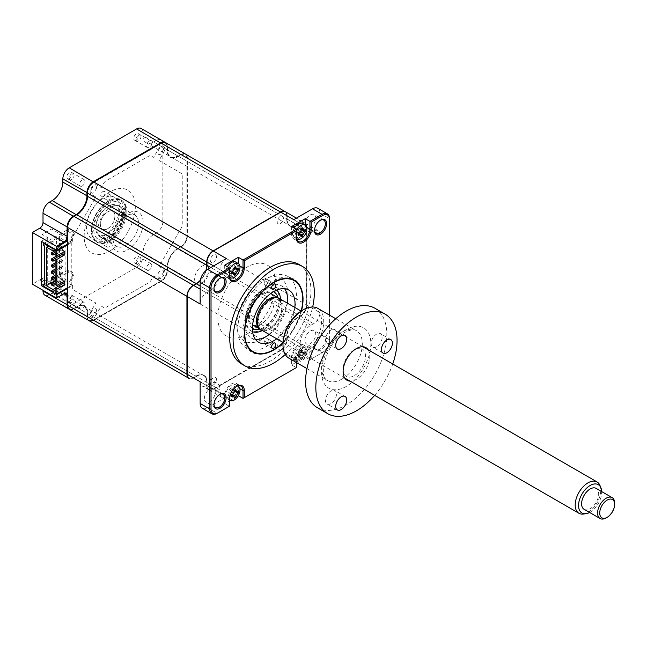 <?xml version="1.0" encoding="UTF-8"?>
<svg xmlns="http://www.w3.org/2000/svg" width="647" height="647" viewBox="0 0 647 647"><rect width="100%" height="100%" fill="white"/><g stroke="black" fill="none" stroke-linecap="round" stroke-linejoin="round"><path stroke-width="0.49" stroke-dasharray="3.23 2.43" d="M136.38 262.69A3.769 2.176 -60 0 1 134.495 262.876A3.769 2.176 -60 0 1 133.921 259.851A3.769 2.176 -60 0 1 136.38 256.535A3.769 2.176 -60 0 1 138.264 256.349A3.769 2.176 -60 0 1 138.838 259.366A3.769 2.176 -60 0 1 136.38 262.69M149.174 270.074A3.769 2.176 -60 0 1 147.29 270.26A3.769 2.176 -60 0 1 146.707 267.243A3.769 2.176 -60 0 1 149.174 263.919A3.769 2.176 -60 0 1 151.058 263.733A3.769 2.176 -60 0 1 151.633 266.75A3.769 2.176 -60 0 1 149.174 270.074M136.38 139.954A3.769 2.176 -60 0 1 134.495 140.14A3.769 2.176 -60 0 1 133.921 137.124A3.769 2.176 -60 0 1 136.38 133.8A3.769 2.176 -60 0 1 138.264 133.614A3.769 2.176 -60 0 1 138.838 136.63A3.769 2.176 -60 0 1 136.38 139.954M149.174 141.183A3.769 2.176 120 0 0 146.707 144.507A3.769 2.176 120 0 0 147.29 147.532A3.769 2.176 120 0 0 149.174 147.338A3.769 2.176 120 0 0 151.633 144.022A3.769 2.176 120 0 0 151.058 140.997A3.769 2.176 120 0 0 149.174 141.183M69.472 178.588A3.769 2.176 -60 0 1 67.587 178.774A3.769 2.176 -60 0 1 67.013 175.749A3.769 2.176 -60 0 1 69.472 172.434A3.769 2.176 -60 0 1 71.356 172.239A3.769 2.176 -60 0 1 71.93 175.264A3.769 2.176 -60 0 1 69.472 178.588M82.266 185.972A3.769 2.176 -60 0 1 80.382 186.158A3.769 2.176 -60 0 1 79.799 183.133A3.769 2.176 -60 0 1 82.266 179.817A3.769 2.176 -60 0 1 84.15 179.631A3.769 2.176 -60 0 1 84.725 182.648A3.769 2.176 -60 0 1 82.266 185.972M102.922 196.623A3.089 1.787 -60 0 1 101.377 196.769A3.089 1.787 -60 0 1 100.908 194.294A3.089 1.787 -60 0 1 102.922 191.569A3.089 1.787 -60 0 1 104.474 191.423A3.089 1.787 -60 0 1 104.943 193.898A3.089 1.787 -60 0 1 102.922 196.623M108.68 194.893A3.089 1.787 120 0 0 106.666 197.618A3.089 1.787 120 0 0 107.135 200.093A3.089 1.787 120 0 0 108.68 199.939A3.089 1.787 120 0 0 110.702 197.222A3.089 1.787 120 0 0 110.225 194.739A3.089 1.787 120 0 0 108.68 194.893M102.922 236.64A23.373 13.49 -60 0 1 91.243 237.797A23.373 13.49 -60 0 1 87.66 219.074A23.373 13.49 -60 0 1 102.922 198.475A23.373 13.49 -60 0 1 114.608 197.319A23.373 13.49 -60 0 1 118.191 216.049A23.373 13.49 -60 0 1 102.922 236.64M107.936 239.536A23.373 13.49 -60 0 1 96.249 240.692A23.373 13.49 -60 0 1 91.413 229.992A23.373 13.49 -60 0 1 107.936 201.371L108.68 200.942A24.424 14.105 -60 0 1 125.955 210.914A24.424 14.105 -60 0 1 108.68 240.821A24.424 14.105 -60 0 1 91.413 230.858A24.424 14.105 -60 0 1 108.68 200.942L107.936 201.371A23.373 13.49 -60 0 1 119.622 200.214A23.373 13.49 -60 0 1 123.205 218.937A23.373 13.49 -60 0 1 107.936 239.536M102.922 243.547A3.089 1.787 -60 0 1 101.377 243.701A3.089 1.787 -60 0 1 100.908 241.226A3.089 1.787 -60 0 1 102.922 238.5A3.089 1.787 -60 0 1 104.474 238.347A3.089 1.787 -60 0 1 104.943 240.821A3.089 1.787 -60 0 1 102.922 243.547M108.68 241.824A3.089 1.787 120 0 0 106.666 244.55A3.089 1.787 120 0 0 107.135 247.025A3.089 1.787 120 0 0 108.68 246.871A3.089 1.787 120 0 0 110.702 244.145A3.089 1.787 120 0 0 110.225 241.671A3.089 1.787 120 0 0 108.68 241.824M69.472 301.316A3.769 2.176 -60 0 1 67.587 301.502A3.769 2.176 -60 0 1 67.013 298.485A3.769 2.176 -60 0 1 69.472 295.161A3.769 2.176 -60 0 1 71.356 294.975A3.769 2.176 -60 0 1 71.93 298A3.769 2.176 -60 0 1 69.472 301.316M82.266 302.545A3.769 2.176 120 0 0 79.799 305.869A3.769 2.176 120 0 0 80.382 308.894A3.769 2.176 120 0 0 82.266 308.7A3.769 2.176 120 0 0 84.725 305.384A3.769 2.176 120 0 0 84.15 302.359A3.769 2.176 120 0 0 82.266 302.545M67.531 238.735A5.127 2.96 120 0 0 67.959 236.519L67.959 227.162A8.443 4.877 -60 0 1 73.928 216.818L76.702 215.216A15.682 9.05 120 0 0 87.79 196.017L87.79 192.814A8.443 4.877 -60 0 1 93.758 182.478L161.135 143.577A8.443 4.877 -60 0 1 167.104 147.023L167.104 150.225A15.682 9.05 120 0 0 178.192 156.623L180.966 155.021A8.443 4.877 -60 0 1 186.934 158.466L186.934 236.268A8.443 4.877 -60 0 1 180.966 246.612L178.192 248.213A15.682 9.05 120 0 0 167.104 267.413L167.104 270.616A8.443 4.877 -60 0 1 161.135 280.96L93.758 319.861A8.443 4.877 -60 0 1 87.79 316.407L87.79 313.213A15.682 9.05 120 0 0 76.702 306.807L73.928 308.409A8.443 4.877 -60 0 1 67.959 304.963L67.959 295.606A5.127 2.96 120 0 0 67.531 293.884M165.438 142.518A9.05 5.225 -60 0 1 167.104 146.529L167.104 147.023M141.135 128.478A9.05 5.225 -60 0 1 143.011 132.619L167.104 146.529L167.104 150.225M143.011 132.619L143.011 135.821L167.104 149.732A15.075 8.702 120 0 0 170.226 156.631A15.075 8.702 120 0 0 177.763 155.887L178.192 156.623M143.011 135.821A15.075 8.702 120 0 0 146.133 142.72A15.075 8.702 120 0 0 153.671 141.976L177.763 155.887L180.537 154.285L180.966 155.021M153.671 141.976L156.445 140.375L180.537 154.285A9.05 5.225 -60 0 1 185.058 153.84A9.05 5.225 -60 0 1 186.934 157.981L186.934 158.466M156.445 140.375A9.05 5.225 -60 0 1 160.966 139.93A9.05 5.225 -60 0 1 162.842 144.071L186.934 157.981L186.934 236.268M162.842 144.071L162.842 221.864L186.934 235.775A9.05 5.225 -60 0 1 180.537 246.855L177.763 248.456A15.075 8.702 120 0 0 167.104 266.92L167.104 270.123A9.05 5.225 -60 0 1 160.707 281.202L93.33 320.103A9.05 5.225 -60 0 1 88.841 320.572M43.009 290.309L43.009 281.696A4.521 2.612 120 0 0 42.071 279.625A4.521 2.612 120 0 0 39.815 279.852L32.35 284.154M88.768 320.532A9.05 5.225 -60 0 1 86.933 316.407L86.933 313.213A15.075 8.702 120 0 0 83.811 306.306A15.075 8.702 120 0 0 76.273 307.05L73.499 308.651A9.05 5.225 -60 0 1 69.197 309.217M64.676 306.621A9.05 5.225 -60 0 1 62.84 302.497L62.84 299.302A15.075 8.702 120 0 0 59.718 292.395A15.075 8.702 120 0 0 52.181 293.148L49.407 294.741A9.05 5.225 -60 0 1 44.886 295.194M162.842 221.864A9.05 5.225 -60 0 1 156.445 232.944L153.671 234.546A15.075 8.702 120 0 0 143.011 253.009L143.011 256.212A9.05 5.225 -60 0 1 136.614 267.292L69.237 306.193A9.05 5.225 -60 0 1 64.716 306.638M160.707 281.202L161.135 280.96L160.707 281.202L136.614 267.292M143.011 253.009L167.104 266.92L167.104 267.413M177.763 248.456L178.192 248.213L177.763 248.456L153.671 234.546M143.011 256.212L167.104 270.123L167.104 270.616M93.33 320.103L93.758 319.861L93.33 320.103L69.237 306.193M52.181 293.148L76.273 307.05L76.702 306.807M73.499 308.651L73.928 308.409L73.499 308.651L49.407 294.741M67.531 244.145L72.65 241.194L72.65 238.67A4.521 2.612 -60 0 1 73.588 235.524L95.829 196.995L91.276 194.367A5.427 3.13 -60 0 1 91.276 188.099A5.427 3.13 -60 0 1 96.702 184.961L101.255 187.59L103.811 183.166A4.521 2.612 -60 0 1 106.076 180.78L148.818 156.105A4.521 2.612 -60 0 1 151.083 155.878L153.63 157.35L158.183 149.465A5.427 3.13 -60 0 1 163.61 146.335A5.427 3.13 -60 0 1 163.61 152.603L159.065 160.488L181.306 173.331A4.521 2.612 -60 0 1 182.244 175.402L182.244 224.76A4.521 2.612 -60 0 1 181.306 227.914L159.065 266.443L163.61 269.071A5.427 3.13 -60 0 1 163.61 275.331A5.427 3.13 -60 0 1 158.183 278.469L153.63 275.84L151.083 280.264A4.521 2.612 -60 0 1 148.818 282.65L106.076 307.333A4.521 2.612 -60 0 1 103.811 307.551L101.255 306.08L96.702 313.965A5.427 3.13 -60 0 1 91.276 317.095A5.427 3.13 -60 0 1 91.276 310.827L95.829 302.95L73.588 290.107A4.521 2.612 -60 0 1 72.65 288.028L72.65 285.513L67.531 288.465M72.65 241.194L51.542 229.006L42.16 234.424L47.7 237.627L41.303 241.315M43.753 284.219L47.7 281.938L47.7 237.627M47.7 281.938L42.16 278.744L51.542 273.325L72.65 285.513M237.789 329.274A41.465 23.939 -60 0 1 255.88 287.551A41.465 23.939 -60 0 1 287.834 276.439A41.465 23.939 -60 0 1 296.423 295.42A41.465 23.939 -60 0 1 278.323 337.144A41.465 23.939 -60 0 1 246.37 348.256A41.465 23.939 -60 0 1 237.789 329.274M241.582 363.938A57.446 33.167 120 0 0 285.845 348.547A57.446 33.167 120 0 0 310.924 290.746A57.446 33.167 120 0 0 299.019 264.445M285.238 354.483A57.446 33.167 120 0 0 312.663 306.985M219.721 278.364A7.691 4.44 120 0 0 219.406 278.533A7.691 4.44 120 0 0 213.971 287.947L213.971 288.683M204.371 282.407A7.691 4.44 -60 0 1 207.727 274.668A7.691 4.44 -60 0 1 213.656 272.613A7.691 4.44 -60 0 1 215.249 276.132A7.691 4.44 -60 0 1 211.892 283.871A7.691 4.44 -60 0 1 205.964 285.925A7.691 4.44 -60 0 1 204.371 282.407M304.883 340.435A7.691 4.44 -60 0 1 308.239 332.704A7.691 4.44 -60 0 1 314.167 330.641A7.691 4.44 -60 0 1 315.76 334.159A7.691 4.44 -60 0 1 312.404 341.899A7.691 4.44 -60 0 1 306.476 343.961A7.691 4.44 -60 0 1 304.883 340.435M314.482 345.975A7.691 4.44 120 0 0 316.076 349.501A7.691 4.44 120 0 0 321.996 347.439A7.691 4.44 120 0 0 325.352 339.699A7.691 4.44 120 0 0 323.759 336.181A7.691 4.44 120 0 0 319.917 336.561A7.691 4.44 120 0 0 314.482 345.975L314.482 346.719A8.597 4.958 120 0 0 320.556 350.229A8.597 4.958 120 0 0 326.638 339.699A8.597 4.958 120 0 0 320.556 336.189A8.597 4.958 120 0 0 314.482 346.719M204.371 398.471A7.691 4.44 -60 0 1 207.727 390.731A7.691 4.44 -60 0 1 213.656 388.669A7.691 4.44 -60 0 1 215.249 392.187A7.691 4.44 -60 0 1 211.892 399.927A7.691 4.44 -60 0 1 205.964 401.989A7.691 4.44 -60 0 1 204.371 398.471M219.721 394.419A7.691 4.44 120 0 0 219.406 394.589A7.691 4.44 120 0 0 213.971 404.011L213.971 404.747M304.883 224.38A7.691 4.44 -60 0 1 308.239 216.64A7.691 4.44 -60 0 1 314.167 214.578A7.691 4.44 -60 0 1 315.76 218.104A7.691 4.44 -60 0 1 312.404 225.835A7.691 4.44 -60 0 1 306.476 227.898A7.691 4.44 -60 0 1 304.883 224.38M320.233 220.328A7.691 4.44 120 0 0 319.917 220.498A7.691 4.44 120 0 0 314.482 229.92L314.482 230.655M187.145 296.463L187.145 374.265M235.031 390.012A4.974 2.871 120 0 0 235.039 389.769A4.974 2.871 120 0 0 231.521 387.731A4.974 2.871 120 0 0 228.003 393.829A4.974 2.871 120 0 0 231.966 395.568M232.516 395.115A4.974 2.871 120 0 0 235.007 390.303M238.08 385.847A9.648 5.572 120 0 0 236.341 383.436A9.648 5.572 120 0 0 228.909 386.024A9.648 5.572 120 0 0 224.695 395.738L224.695 403.55L229.386 400.841M230.146 400.404L238.339 395.673L238.339 387.86A9.648 5.572 120 0 0 238.177 386.243M294.911 355.195A4.974 2.871 120 0 0 298.429 357.233A4.974 2.871 120 0 0 301.947 351.135A4.974 2.871 120 0 0 298.429 349.105A4.974 2.871 120 0 0 294.911 355.195M200.149 381.779A9.05 5.225 120 0 0 202.026 385.919A9.05 5.225 120 0 0 206.547 385.466L209.321 383.865A15.075 8.702 -60 0 1 216.858 383.121A15.075 8.702 -60 0 1 219.98 390.028L206.975 382.272A15.374 8.88 -60 0 0 196.106 375.988L196.316 376.36A15.075 8.702 -60 0 1 203.854 375.616A15.075 8.702 -60 0 1 206.975 382.514L206.975 385.717A9.05 5.225 120 0 0 208.852 389.858A9.05 5.225 120 0 0 213.373 389.405L280.749 350.512L293.754 358.017L312.517 347.188A10.554 6.09 120 0 0 319.982 334.256L329.574 339.796L329.574 340.54L329.574 315.162L329.574 339.796A10.554 6.09 -60 0 1 322.117 352.728L309.937 359.756L305.247 357.047L305.247 349.226A9.648 5.572 120 0 0 303.249 344.811A9.648 5.572 120 0 0 295.816 347.399A9.648 5.572 120 0 0 291.603 357.104L291.603 364.924L296.294 367.633L296.294 359.813A9.648 5.572 120 0 1 303.12 347.997L303.758 347.625A10.554 6.09 120 0 0 296.294 360.557L296.294 359.813L291.603 357.104M305.247 357.047L291.603 364.924M329.574 340.54A9.648 5.572 -60 0 1 322.756 352.356L309.937 359.756L309.937 351.936A9.648 5.572 120 0 0 307.94 347.52A9.648 5.572 120 0 0 303.12 347.997M226.377 258.549A9.05 5.225 120 0 0 219.98 269.629L219.98 272.832A15.075 8.702 -60 0 1 209.321 291.296L206.547 292.897A9.05 5.225 120 0 0 200.149 303.977M206.207 270.349A15.075 8.702 -60 0 1 200.287 280.604M206.134 270.414A15.374 8.88 -60 0 1 200.303 280.507M319.982 234.796A9.05 5.225 120 0 0 318.106 230.655A9.05 5.225 120 0 0 313.585 231.1L300.58 223.587A9.05 5.225 120 0 1 305.101 223.142A9.05 5.225 120 0 1 306.977 227.283L306.549 227.283L306.549 305.085A8.743 5.047 120 0 1 300.37 315.793L300.58 316.165A9.05 5.225 120 0 0 306.977 305.085L306.977 227.283L319.982 234.796L319.982 213.13A10.554 6.09 120 0 0 317.798 208.294M313.585 231.1L310.811 232.702A15.075 8.702 -60 0 1 303.273 233.446A15.075 8.702 -60 0 1 300.151 226.547L300.151 223.344A9.05 5.225 120 0 0 298.275 219.204A9.05 5.225 120 0 0 293.754 219.648M306.549 227.283A8.743 5.047 120 0 0 300.37 223.716L297.806 225.188A15.075 8.702 -60 0 1 290.268 225.94A15.075 8.702 -60 0 1 287.147 219.034L287.147 215.831A9.05 5.225 120 0 0 285.27 211.69M310.811 232.702L297.596 225.318A15.374 8.88 -60 0 1 286.718 219.034L286.718 215.831A8.743 5.047 120 0 0 280.539 212.265L213.364 251.044M293.754 358.017A9.05 5.225 120 0 0 300.151 346.938L300.151 343.735A15.075 8.702 -60 0 1 310.811 325.271L313.585 323.67A9.05 5.225 120 0 0 319.982 312.59L306.549 305.085M219.98 390.028L219.98 393.222L206.975 385.466A8.743 5.047 120 0 0 213.162 389.041L280.539 350.14L280.749 350.512A9.05 5.225 120 0 0 287.147 339.432L287.147 336.23A15.075 8.702 -60 0 1 297.806 317.766L300.58 316.165L313.585 323.67M280.539 350.14A8.743 5.047 120 0 0 286.718 339.432L286.718 336.23A15.374 8.88 -60 0 1 297.596 317.394L310.811 325.271M202.341 408.273A10.554 6.09 120 0 0 207.614 407.747L226.377 396.918L213.162 389.041M219.98 393.222A9.05 5.225 120 0 0 221.856 397.363A9.05 5.225 120 0 0 226.377 396.918M189.021 378.406A9.05 5.225 120 0 0 193.542 377.961L196.316 376.36L209.321 383.865M319.982 334.256L319.982 312.59M322.117 352.728L322.756 352.356L322.117 352.728L312.517 347.188M301.939 228.65A4.974 2.871 120 0 0 301.947 228.407A4.974 2.871 120 0 0 298.429 226.369A4.974 2.871 120 0 0 294.911 232.467A4.974 2.871 120 0 0 298.631 234.368M298.874 234.206A4.974 2.871 120 0 0 301.914 228.941M291.603 226.555L291.603 234.376A9.648 5.572 120 0 0 293.601 238.792A9.648 5.572 120 0 0 296.552 239.091M296.941 238.978A9.648 5.572 120 0 0 305.247 226.499L305.247 224.97M296.294 229.264L296.294 237.821M235.031 267.276A4.974 2.871 120 0 0 235.039 267.033A4.974 2.871 120 0 0 231.521 265.003A4.974 2.871 120 0 0 228.003 271.093A4.974 2.871 120 0 0 231.294 273.244A4.974 2.871 120 0 0 235.007 267.567M224.695 265.189L224.695 273.002A9.648 5.572 120 0 0 226.693 277.417A9.648 5.572 120 0 0 229.645 277.717M230.033 277.612A9.648 5.572 120 0 0 238.339 265.124L238.339 263.604M229.386 267.89L229.386 276.447M236.519 386.453A9.648 5.572 120 0 0 236.212 386.623A9.648 5.572 120 0 0 229.386 398.447L229.386 406.259L224.695 403.55M229.386 399.183L229.386 398.447L224.695 395.738M311.215 359.012L311.215 351.936A10.554 6.09 120 0 0 303.758 347.625M296.294 360.557L296.294 362.449M283.006 342.91A41.465 23.939 120 0 0 301.518 310.835M109.747 241.194A24.125 13.927 120 0 0 126.804 211.65A24.125 13.927 120 0 0 109.747 201.799A24.125 13.927 120 0 0 92.691 231.343A24.125 13.927 120 0 0 109.747 241.194M109.747 251.044A36.183 20.89 120 0 0 135.336 206.725A36.183 20.89 120 0 0 109.747 191.957A36.183 20.89 120 0 0 84.159 236.268A36.183 20.89 120 0 0 109.747 251.044M110.815 207.339A18.092 10.449 -60 0 1 119.857 206.45A18.092 10.449 -60 0 1 122.631 220.942A18.092 10.449 -60 0 1 110.815 236.883A18.092 10.449 -60 0 1 101.765 237.781A18.092 10.449 -60 0 1 98.999 223.288A18.092 10.449 -60 0 1 110.815 207.339M108.68 201.185A24.125 13.927 -60 0 1 125.736 211.035A24.125 13.927 -60 0 1 108.68 240.579A24.125 13.927 -60 0 1 91.623 230.728A24.125 13.927 -60 0 1 108.68 201.185M268.384 281.081A3.017 1.739 120 0 0 267.761 279.698A3.017 1.739 120 0 0 265.432 280.507A3.017 1.739 120 0 0 264.122 283.54A3.017 1.739 120 0 0 264.744 284.923A3.017 1.739 120 0 0 267.065 284.114A3.017 1.739 120 0 0 268.384 281.081M268.384 340.168A3.017 1.739 120 0 0 267.761 338.785A3.017 1.739 120 0 0 265.432 339.594A3.017 1.739 120 0 0 264.122 342.627A3.017 1.739 120 0 0 264.744 344.01A3.017 1.739 120 0 0 267.065 343.201A3.017 1.739 120 0 0 268.384 340.168M283.022 342.506A41.012 23.68 120 0 0 301.178 311.053M302.715 298.437A42.217 24.376 -60 0 1 272.864 350.14A42.217 24.376 -60 0 1 243.013 332.906A42.217 24.376 -60 0 1 272.864 281.202A42.217 24.376 -60 0 1 302.715 298.437L302.715 299.051M255.371 339.311A30.15 17.412 -60 0 1 251.173 337.969A30.15 17.412 -60 0 1 244.93 324.163A30.15 17.412 -60 0 1 258.088 293.819A30.15 17.412 -60 0 1 281.324 285.739A30.15 17.412 -60 0 1 284.591 288.708M294.822 307.454A30.15 17.412 -60 0 1 276.73 338.793M287.357 303.152A30.15 17.412 -60 0 1 269.265 334.483M237.522 386.016A8.144 4.699 120 0 0 234.246 386.728A8.144 4.699 120 0 0 228.488 396.7A8.144 4.699 120 0 0 229.386 399.741M234.182 390.084L232.281 389.332L235.702 389.154M236.665 391.799A8.144 4.699 120 0 0 235.589 384.747A8.144 4.699 120 0 0 231.521 385.151A8.144 4.699 120 0 0 226.199 392.325A8.144 4.699 120 0 0 227.445 398.851A8.144 4.699 120 0 0 231.521 398.447A8.144 4.699 120 0 0 234.044 396.312M234.505 395.754A8.144 4.699 120 0 0 236.438 392.405M232.281 395.042L231.99 394.136A3.558 2.054 -60 0 1 233.785 391.039L234.707 390.837L235.468 391.524M236.487 391.71L234.796 390.78L238.557 390.804M231.319 396.74L229.766 393.691L231.553 395.188M229.766 393.691L231.367 394.961M233.785 391.039A3.558 2.054 -60 0 1 233.041 391.079A3.558 2.054 -60 0 1 231.99 390.004A3.558 2.054 -60 0 1 230.203 393.101L229.847 393.643L232.75 394.355M231.99 390.004L232.281 389.429L234.343 391.581M232.281 389.429L234.473 390.133M234.796 390.78L237.611 391.548M51.55 278.922L61.141 273.382L61.141 271.805L55.108 275.29M55.108 276.859L62.508 272.589L62.508 274.166L55.108 278.436M61.141 271.805L62.508 272.589M61.141 273.382L62.508 274.166M51.55 266.613L61.141 261.073L61.141 259.496L55.108 262.973M55.108 264.55L62.508 260.28L62.508 261.857L55.108 266.127M61.141 259.496L62.508 260.28M61.141 261.073L62.508 261.857M51.55 254.295L61.141 248.755L61.141 247.186L55.108 250.664M55.108 252.241L62.508 247.971L62.508 249.548L55.108 253.818M61.141 247.186L62.508 247.971M61.141 248.755L62.508 249.548M51.55 260.45L61.141 254.918L61.141 253.341L56.839 255.824M55.108 258.396L62.508 254.125L62.508 255.702L55.108 259.973M61.141 254.918L62.508 255.702M51.55 272.767L61.141 267.227L61.141 265.65L55.108 269.136M55.108 270.705L62.508 266.435L62.508 268.012L55.108 272.282M61.141 265.65L62.508 266.435M61.141 267.227L62.508 268.012M51.55 285.076L61.141 279.536L61.141 277.959L55.108 281.445M55.108 283.022L62.508 278.744L62.508 280.321L55.197 284.543M61.141 277.959L62.508 278.744M61.141 279.536L62.508 280.321M62.783 283.637L65.129 284.987L65.129 246.337L56.394 241.291L56.394 255.565M61.457 282.86L56.394 279.941L56.394 256.083M55.108 280.677L56.394 279.941M46.366 247.073L56.394 241.291M61.724 248.302L61.724 246.208L59.589 244.978L59.589 247.073L61.724 248.302L65.129 246.337M59.589 247.073L55.432 249.475M200.36 280.183A15.075 8.702 120 0 0 205.875 270.624M285.165 211.634A9.05 5.225 -60 0 1 286.936 215.71L286.936 218.912A15.075 8.702 120 0 0 290.058 225.811A15.075 8.702 120 0 0 297.596 225.067L300.37 223.466A9.05 5.225 -60 0 1 304.891 223.021A9.05 5.225 -60 0 1 306.759 227.162L306.759 304.963A9.05 5.225 -60 0 1 300.37 316.043L297.596 317.645A15.075 8.702 120 0 0 286.936 336.108L286.936 339.303A9.05 5.225 -60 0 1 280.539 350.383L213.162 389.284A9.05 5.225 -60 0 1 208.633 389.737A9.05 5.225 -60 0 1 206.765 385.596L206.765 382.393A15.075 8.702 120 0 0 203.643 375.486A15.075 8.702 120 0 0 196.106 376.239L193.332 377.84A9.05 5.225 -60 0 1 188.916 378.341M165.656 142.631A9.05 5.225 -60 0 1 167.533 146.772L167.533 149.975A15.075 8.702 120 0 0 170.654 156.881A15.075 8.702 120 0 0 178.192 156.129L180.966 154.528A9.05 5.225 -60 0 1 185.487 154.083A9.05 5.225 -60 0 1 187.363 158.224L187.363 236.026A9.05 5.225 -60 0 1 180.966 247.105L178.192 248.707A15.075 8.702 120 0 0 167.533 267.171L167.533 270.373A9.05 5.225 -60 0 1 161.135 281.453L93.758 320.346A9.05 5.225 -60 0 1 89.237 320.799M89.197 320.775A9.05 5.225 -60 0 1 87.361 316.658L87.361 313.455A15.075 8.702 120 0 0 84.239 306.557A15.075 8.702 120 0 0 76.702 307.301L73.928 308.902A9.05 5.225 -60 0 1 69.407 309.347M280.305 223.555A4.383 2.531 120 0 0 283.402 218.176A4.383 2.531 120 0 0 280.305 216.389A4.383 2.531 120 0 0 277.199 221.759A4.383 2.531 120 0 0 280.305 223.555M213.397 262.181A4.383 2.531 120 0 0 216.494 256.81A4.383 2.531 120 0 0 213.397 255.015A4.383 2.531 120 0 0 210.291 260.393A4.383 2.531 120 0 0 213.397 262.181M246.847 334.135A41.012 23.68 -60 0 1 217.853 317.394A41.012 23.68 -60 0 1 246.847 267.171A41.012 23.68 -60 0 1 275.848 283.912A41.012 23.68 -60 0 1 246.847 334.135M280.305 346.282A4.383 2.531 120 0 0 283.402 340.912A4.383 2.531 120 0 0 280.305 339.125A4.383 2.531 120 0 0 277.199 344.495A4.383 2.531 120 0 0 280.305 346.282M213.397 384.916A4.383 2.531 120 0 0 216.494 379.538A4.383 2.531 120 0 0 213.397 377.751A4.383 2.531 120 0 0 210.291 383.121A4.383 2.531 120 0 0 213.397 384.916M43.753 245.69L68.275 231.529L73.718 234.675L69.666 243.409L59.532 237.562L44.611 246.183M44.4 243.102L68.275 229.313L68.275 231.529M44.611 284.591L59.532 275.97L69.666 281.817L73.718 273.083L68.275 269.936L44.611 283.604M59.532 237.562L59.532 275.97M68.275 269.936L68.275 272.152L73.718 275.298L69.666 284.033L71.793 285.262L67.531 287.729M43.753 286.314L68.275 272.152M55.108 288.311L59.589 285.723L61.724 286.961L61.724 289.047L59.589 287.818L55.108 290.406M59.589 285.723L59.589 287.818M55.108 292.865L61.724 289.047M64.757 280.96L63.002 279.941L55.108 284.494M63.002 281.971L63.002 279.941M64.757 251.287L63.002 250.276L55.108 254.829M63.002 252.306L63.002 250.276M55.747 249.661L61.724 246.208M65.129 284.987L61.724 286.961M59.589 244.978L53.62 248.424M67.531 244.889L71.793 242.423L69.666 241.194L73.718 232.459L68.275 229.313M163.521 149.506C163.465 147.387 162.502 146.756 160.634 147.621A4.383 2.531 120 0 0 157.811 152.514C157.997 154.56 159.025 155.078 160.885 154.067L163.521 149.506M96.613 188.131C96.557 186.012 95.594 185.39 93.726 186.247A4.383 2.531 120 0 0 90.904 191.14C91.09 193.186 92.117 193.712 93.977 192.701L96.613 188.131M127.443 249.936A22.313 12.883 120 0 0 143.222 222.608A22.313 12.883 120 0 0 127.443 213.494A22.313 12.883 120 0 0 111.664 240.821A22.313 12.883 120 0 0 127.443 249.936M71.793 242.423L71.793 285.262M163.521 272.241C163.465 270.123 162.502 269.492 160.634 270.349A4.383 2.531 120 0 0 157.811 275.25C157.997 277.296 159.025 277.814 160.885 276.803L163.521 272.241M96.613 310.867C96.557 308.748 95.594 308.118 93.726 308.983A4.383 2.531 120 0 0 90.904 313.876C91.09 315.922 92.117 316.44 93.977 315.437L96.613 310.867M301.154 348.094A8.144 4.699 120 0 0 295.396 358.066A8.144 4.699 120 0 0 297.086 361.794A8.144 4.699 120 0 0 301.154 361.39A8.144 4.699 120 0 0 306.913 351.418A8.144 4.699 120 0 0 305.222 347.69A8.144 4.699 120 0 0 301.154 348.094M298.631 357.104L296.674 355.057L298.227 358.106L298.227 356.351A20.599 8.152 -12.3 0 0 299.658 355.729L301.251 352.955A20.599 8.152 -107.7 0 0 301.081 351.41L302.61 350.528A20.599 14.711 43.8 0 1 302.917 351.992L304.519 352.914A20.599 8.152 -12.3 0 0 305.465 352.17L305.465 353.933A20.599 14.711 -163.8 0 1 304.519 354.839L302.917 357.605A20.599 14.711 43.8 0 1 302.61 358.875L301.081 359.756A20.599 8.152 -107.7 0 0 301.251 358.567L298.566 354.847A3.558 2.054 -60 0 1 298.898 355.51L299.189 356.416L302.917 357.605M302.61 350.528L299.189 350.698L301.939 351.378M298.898 355.51A3.558 2.054 -60 0 1 300.693 352.405A3.558 2.054 -60 0 1 299.949 352.453L304.519 352.914L301.615 352.203L304.519 354.839M298.429 359.813A8.144 4.699 120 0 0 303.742 352.639A8.144 4.699 120 0 0 302.497 346.121A8.144 4.699 120 0 0 298.429 346.517A8.144 4.699 120 0 0 293.107 353.691A8.144 4.699 120 0 0 294.353 360.217A8.144 4.699 120 0 0 298.429 359.813M299.949 352.453A3.558 2.054 -60 0 1 298.898 351.37A3.558 2.054 -60 0 1 297.11 354.475L296.755 355.009L301.251 358.567L299.189 356.416L301.081 359.756M297.11 354.475A3.558 2.054 -60 0 1 298.566 354.847M296.755 355.009L299.658 355.729M298.898 351.37L299.189 350.803L301.251 352.955M299.189 350.803L302.917 351.992M300.693 352.405L301.615 352.203M305.465 353.933L301.704 352.154L305.465 352.17M299.658 357.645A20.599 14.711 -163.8 0 1 298.227 358.106M229.386 269.888A8.144 4.699 120 0 0 228.488 273.964A8.144 4.699 120 0 0 229.515 277.159M227.42 266.758A8.144 4.699 120 0 0 227.445 276.115A8.144 4.699 120 0 0 231.521 275.711A8.144 4.699 120 0 0 234.093 273.527M234.505 273.026A8.144 4.699 120 0 0 235.589 262.011M234.174 275.654L232.281 272.411L233.923 273.414M231.367 272.225L229.766 270.956L231.319 274.005M229.766 270.956L232.75 271.619M231.553 272.46L229.847 270.907L230.203 270.373A3.558 2.054 -60 0 1 231.658 270.737A3.558 2.054 -60 0 1 231.99 271.408L234.343 274.465M231.99 271.408A3.558 2.054 -60 0 1 233.785 268.303A3.558 2.054 -60 0 1 233.041 268.351A3.558 2.054 -60 0 1 231.99 267.268L232.281 266.693L234.473 267.397M233.785 268.303L237.611 268.812M232.281 272.306L233.252 272.622M236.487 268.974L234.796 268.052L238.557 268.068M234.796 268.052L235.468 268.788M296.294 231.254A8.144 4.699 120 0 0 295.396 235.33A8.144 4.699 120 0 0 296.423 238.525M294.328 228.132A8.144 4.699 120 0 0 294.353 237.489A8.144 4.699 120 0 0 298.429 237.085A8.144 4.699 120 0 0 301.001 234.893M301.413 234.392A8.144 4.699 120 0 0 303.346 231.044M303.572 230.437A8.144 4.699 120 0 0 302.497 223.385M298.275 233.599L296.674 232.33L298.227 235.379M298.898 232.774A3.558 2.054 -60 0 1 300.693 229.677A3.558 2.054 -60 0 1 299.949 229.717A3.558 2.054 -60 0 1 298.898 228.642A3.558 2.054 -60 0 1 297.11 231.739A3.558 2.054 -60 0 1 298.566 232.111A3.558 2.054 -60 0 1 298.898 232.774L301.251 235.832M297.11 231.739L296.755 232.281L298.461 233.826M296.755 232.281L299.658 232.993M298.898 228.642L299.189 228.067L301.251 230.219M300.693 229.677L304.519 230.186M301.615 229.475L302.375 230.162M299.189 233.68L300.159 233.996M303.394 230.348L301.704 229.418L305.465 229.442M301.081 237.028L299.189 233.777L300.831 234.788M261.348 294.248A18.092 10.449 -60 0 1 270.389 293.358A18.092 10.449 -60 0 1 273.163 307.851A18.092 10.449 -60 0 1 261.348 323.799A18.092 10.449 -60 0 1 252.298 324.689A18.092 10.449 -60 0 1 249.524 310.196A18.092 10.449 -60 0 1 261.348 294.248M278.8 298.243A18.092 10.449 -60 0 1 282.027 306.193A18.092 10.449 -60 0 1 269.233 328.352L269.233 328.352A18.092 10.449 -60 0 1 260.741 329.525M270.3 327.738L270.3 327.738A16.587 9.576 120 0 0 282.027 307.422A16.587 9.576 120 0 0 270.3 300.653A16.587 9.576 120 0 0 258.574 320.961A16.587 9.576 120 0 0 270.3 327.738L269.233 328.352L270.3 327.738M252.589 331.701A24.125 13.927 -60 0 1 247.437 312.833A24.125 13.927 -60 0 1 263.483 290.56A24.125 13.927 -60 0 1 276.609 290.099M280.507 299.189A24.125 13.927 -60 0 1 263.483 329.954A24.125 13.927 -60 0 1 262.407 330.528M107.612 206.725A16.587 9.576 -60 0 1 119.339 213.494A16.587 9.576 -60 0 1 107.612 233.81A16.587 9.576 -60 0 1 95.885 227.04A16.587 9.576 -60 0 1 107.612 206.725L108.68 206.11A18.092 10.449 120 0 0 95.885 228.27A18.092 10.449 120 0 0 99.638 236.551A18.092 10.449 120 0 0 108.68 235.654A18.092 10.449 120 0 0 120.504 219.713A18.092 10.449 120 0 0 117.73 205.212A18.092 10.449 120 0 0 108.68 206.11L107.612 206.725M125.736 245.504A18.092 10.449 120 0 0 137.56 229.564A18.092 10.449 120 0 0 134.786 215.063A18.092 10.449 120 0 0 125.736 215.961A18.092 10.449 120 0 0 113.921 231.901A18.092 10.449 120 0 0 116.695 246.402A18.092 10.449 120 0 0 125.736 245.504M107.612 228.763A10.401 6.009 120 0 0 114.972 216.017A10.401 6.009 120 0 0 107.612 211.771A10.401 6.009 120 0 0 100.261 224.517A10.401 6.009 120 0 0 107.612 228.763M138.515 263.685A3.486 2.014 -60 0 1 136.048 262.261A3.486 2.014 -60 0 1 138.515 257.999A3.486 2.014 -60 0 1 140.973 259.423A3.486 2.014 -60 0 1 138.515 263.685M71.607 179.583A3.486 2.014 -60 0 1 69.14 178.16A3.486 2.014 -60 0 1 71.607 173.897A3.486 2.014 -60 0 1 74.065 175.313A3.486 2.014 -60 0 1 71.607 179.583M71.607 302.319A3.486 2.014 -60 0 1 69.14 300.895A3.486 2.014 -60 0 1 71.607 296.625A3.486 2.014 -60 0 1 74.065 298.049A3.486 2.014 -60 0 1 71.607 302.319M138.515 140.949A3.486 2.014 -60 0 1 136.048 139.534A3.486 2.014 -60 0 1 138.515 135.263A3.486 2.014 -60 0 1 140.973 136.687A3.486 2.014 -60 0 1 138.515 140.949M287.551 300.62A36.183 20.89 120 0 0 262.415 280.094A36.183 20.89 120 0 0 236.826 324.414A36.183 20.89 120 0 0 262.415 339.182A36.183 20.89 120 0 0 267.171 335.922M269.039 334.353A36.183 20.89 120 0 0 287.131 303.014M262.415 329.331A24.125 13.927 120 0 0 279.472 299.787A24.125 13.927 120 0 0 262.415 289.945A24.125 13.927 120 0 0 245.359 319.489A24.125 13.927 120 0 0 262.415 329.331M589.619 512.481A16.353 9.438 120 0 0 601.686 492.585A16.353 9.438 120 0 0 601.678 491.583M599.947 485.444A18.092 10.449 -60 0 1 600.788 490.693A18.092 10.449 -60 0 1 583.432 514.05M279.35 298.526A18.092 10.449 -60 0 1 283.087 307.268A18.092 10.449 -60 0 1 275.015 325.206A18.092 10.449 -60 0 1 261.259 329.865M614.65 503.156A12.058 6.963 -60 0 1 614.642 503.463A12.058 6.963 -60 0 1 606.118 517.923M584.095 509.286A12.058 6.963 120 0 0 593.275 506.189A12.058 6.963 120 0 0 598.653 494.227A12.058 6.963 120 0 0 596.162 488.396M209.102 270.753A10.255 5.92 -60 0 1 204.525 280.919A10.255 5.92 -60 0 1 196.737 283.556A10.255 5.92 -60 0 1 194.61 278.598A10.255 5.92 -60 0 1 199.187 268.44A10.255 5.92 -60 0 1 206.983 265.796A10.255 5.92 -60 0 1 209.102 270.753M114.859 216.341A10.255 5.92 -60 0 1 110.289 226.507A10.255 5.92 -60 0 1 102.493 229.143A10.255 5.92 -60 0 1 100.374 224.194A10.255 5.92 -60 0 1 104.943 214.028A10.255 5.92 -60 0 1 112.74 211.391A10.255 5.92 -60 0 1 114.859 216.341M330.973 403.631A7.78 4.489 -60 0 1 327.083 404.019A7.78 4.489 -60 0 1 325.894 397.784A7.78 4.489 -60 0 1 330.973 390.934A7.78 4.489 -60 0 1 334.863 390.545A7.78 4.489 -60 0 1 336.052 396.781A7.78 4.489 -60 0 1 330.973 403.631M368.127 349.784A18.844 10.878 -60 0 1 356.44 379.312A18.844 10.878 -60 0 1 350.035 381.115M354.313 349.768L356.44 348.539L354.313 349.768A15.827 9.139 120 0 0 343.112 369.154A15.827 9.139 120 0 0 354.313 375.624A15.827 9.139 120 0 0 365.506 356.23A15.827 9.139 120 0 0 354.313 349.768M330.973 342.692A7.78 4.489 -60 0 1 327.083 343.08A7.78 4.489 -60 0 1 325.894 336.844A7.78 4.489 -60 0 1 330.973 329.994A7.78 4.489 -60 0 1 334.863 329.606A7.78 4.489 -60 0 1 336.052 335.842A7.78 4.489 -60 0 1 330.973 342.692M288.95 358.212A28.8 16.628 120 0 0 303.354 356.788A28.8 16.628 120 0 0 322.166 331.41A28.8 16.628 120 0 0 317.75 308.336M302.286 310.374A27.287 15.754 -60 0 1 321.583 321.519A27.287 15.754 -60 0 1 302.286 354.936A27.287 15.754 -60 0 1 282.99 343.8M376.675 346.776A7.78 4.489 -60 0 1 372.785 347.164A7.78 4.489 -60 0 1 371.596 340.929A7.78 4.489 -60 0 1 376.675 334.07A7.78 4.489 -60 0 1 380.565 333.69A7.78 4.489 -60 0 1 381.762 339.926A7.78 4.489 -60 0 1 376.675 346.776M317.483 407.764A57.446 33.167 120 0 0 346.21 404.917A57.446 33.167 120 0 0 383.736 354.297A57.446 33.167 120 0 0 374.928 308.271M374.653 395.333A57.446 33.167 120 0 0 392.745 363.994M67.531 236.519L67.959 236.519M67.531 227.162L67.959 227.162M87.361 196.017L87.79 196.017M87.361 192.814L87.79 192.814M39.815 279.852L43.009 281.696M62.84 299.302L86.933 313.213L87.79 313.213M62.84 302.497L86.933 316.407L87.79 316.407M156.445 232.944L180.537 246.855M67.531 304.963L67.959 304.963M67.531 295.606L67.959 295.606M305.247 349.226L309.937 351.936L311.215 351.936M200.149 289.201L206.547 292.897M209.321 291.296L200.149 286.006M219.98 272.832L210.817 267.534M219.98 269.629L213.583 265.933M300.151 226.547L286.718 219.034M286.718 215.831L300.151 223.344M300.151 346.938L286.718 339.432M300.151 343.735L286.718 336.23M206.547 385.466L193.542 377.961M319.982 213.13L329.574 218.67M305.247 226.499L306.783 227.38M291.603 234.376L296.294 237.085M224.695 273.002L229.386 275.711M238.339 265.124L239.875 266.014M238.339 387.86L239.875 388.742M207.614 407.747L217.214 413.287M108.68 238.12A21.108 12.188 120 0 0 123.609 212.265A21.108 12.188 120 0 0 108.68 203.651A21.108 12.188 120 0 0 93.758 229.499A21.108 12.188 120 0 0 108.68 238.12M167.533 146.772L286.936 215.71M167.533 149.975L286.936 218.912M178.192 156.129L297.596 225.067M180.966 154.528L300.37 223.466M187.363 158.224L306.759 227.162M187.363 236.026L306.759 304.963M73.928 308.902L193.332 377.84M76.702 307.301L196.106 376.239M87.361 313.455L206.765 382.393M87.361 316.658L206.765 385.596M93.758 320.346L213.162 389.284M161.135 281.453L280.539 350.383M167.533 270.373L286.936 339.303M167.533 267.171L286.936 336.108M178.192 248.707L297.596 317.645M180.966 247.105L300.37 316.043M252.395 328.191A21.108 12.188 -60 0 1 249.839 311.118A21.108 12.188 -60 0 1 263.483 293.018A21.108 12.188 -60 0 1 273.471 291.684M277.959 297.725A21.108 12.188 -60 0 1 263.483 327.487A21.108 12.188 -60 0 1 259.868 329.064M341.94 379.069A28.8 16.628 -60 0 1 327.544 380.493A28.8 16.628 -60 0 1 323.128 357.419A28.8 16.628 -60 0 1 341.94 332.04A28.8 16.628 -60 0 1 356.343 330.617A28.8 16.628 -60 0 1 360.759 353.691A28.8 16.628 -60 0 1 341.94 379.069M346.21 329.582A34.825 20.106 120 0 0 321.583 372.235A34.825 20.106 120 0 0 346.21 386.453A34.825 20.106 120 0 0 370.836 343.8A34.825 20.106 120 0 0 346.21 329.582M147.29 270.26L134.495 262.876M147.29 147.532L134.495 140.14M80.382 186.158L67.587 178.774M107.135 200.093L101.377 196.769M96.249 240.692L91.243 237.797M91.413 229.992L91.413 230.858M107.135 247.025L101.377 243.701M80.382 308.894L67.587 301.502M84.15 302.359L71.356 294.975M110.225 241.671L104.474 238.347M42.071 279.625L66.164 293.536M59.718 292.395L83.811 306.306M146.133 142.72L170.226 156.631M160.966 139.93L165.268 142.413M165.624 142.615L185.058 153.84M119.622 200.214L114.608 197.319M110.225 194.739L104.474 191.423M84.15 179.631L71.356 172.239M151.058 140.997L138.264 133.614M151.058 263.733L138.264 256.349M294.442 280.256L287.834 276.439M219.406 278.533L220.045 278.161M223.247 278.145L213.656 272.613M323.759 336.181L314.167 330.641M319.917 336.561L320.556 336.189M223.247 394.209L213.656 388.669M219.406 394.589L220.045 394.225M323.759 220.117L314.167 214.578M319.917 220.498L320.556 220.134M303.249 344.811L307.94 347.52M316.076 233.438L306.476 227.898M298.275 219.204L296.407 218.12M303.273 233.446L290.268 225.94M305.101 223.142L318.106 230.655M215.564 407.529L205.964 401.989M208.633 389.737L202.026 385.919M216.858 383.121L203.854 375.616M221.856 397.363L208.852 389.858M316.076 349.501L306.476 343.961M293.601 238.792L298.291 241.501M226.693 277.417L231.383 280.127M236.212 386.623L236.851 386.259M236.341 383.436L241.032 386.146M215.564 291.465L205.964 285.925M252.985 352.073L246.37 348.256M101.765 237.781C101.781 238.913 104.296 238.565 109.311 236.737C114.996 233.163 119.129 227.566 121.693 219.956C124.232 207.161 120.997 208.318 119.857 206.45M267.761 279.698L275.218 284.009M267.761 338.785L275.218 343.096M273.713 349.647L272.864 350.14M281.324 285.739L288.788 290.05M251.173 337.969L258.638 342.279M264.744 344.01L272.209 348.321M264.744 284.923L272.209 289.233M235.589 384.747L237.692 385.96M227.445 398.851L229.386 399.967M234.319 391.314L233.041 391.079M170.654 156.881L290.058 225.811M185.487 154.083L285.092 211.593M285.238 211.674L304.891 223.021M84.239 306.557L203.643 375.486M302.497 346.121L305.222 347.69M294.353 360.217L297.086 361.794M227.445 276.115L229.548 277.328M232.499 271.732L231.658 270.737M234.319 268.578L233.041 268.351M294.353 237.489L296.455 238.703M299.407 233.106L298.566 232.111M301.227 229.952L299.949 229.717M270.697 293.528L270.389 293.358C270.365 292.218 267.85 292.565 262.852 294.401C251.804 299.852 245.318 322.093 252.298 324.689L252.605 324.867M282.027 307.422L282.027 306.193M117.73 205.212L134.786 215.063M99.638 236.551L116.695 246.402M95.885 227.04L95.885 228.27M344.754 378.074L283.022 342.433M362.854 346.735L301.114 311.094M196.737 283.556L102.493 229.143M206.983 265.796L112.74 211.391M337.322 409.931L327.083 404.019M343.112 369.154L343.112 371.621M337.322 348.992L327.083 343.08M306.961 368.604L327.544 380.493C317.192 377.694 326.913 340.937 344.956 332.34C353.715 327.989 355.704 330.439 356.343 330.617L335.753 318.728M383.024 353.076L372.785 347.164M390.804 339.594L380.565 333.69M345.094 335.518L334.863 329.606M345.094 396.449L334.863 390.545"/><path stroke-width="0.97" d="M69.197 309.217A9.05 5.225 -60 0 1 68.978 309.104A9.05 5.225 -60 0 1 67.102 304.963L67.102 295.606A4.521 2.612 120 0 0 66.164 293.536A4.521 2.612 120 0 0 63.907 293.762L56.443 298.065L32.35 284.154L32.35 232.451L39.815 228.148L63.907 242.059L64.336 242.795L56.871 247.105L56.443 246.361L63.907 242.059A4.521 2.612 120 0 0 67.102 236.519L67.102 227.162A9.05 5.225 -60 0 1 73.499 216.082L76.273 214.48A15.075 8.702 120 0 0 86.933 196.017L86.933 192.814A9.05 5.225 -60 0 1 93.33 181.734L160.707 142.833A9.05 5.225 -60 0 1 165.228 142.389A9.05 5.225 -60 0 1 165.438 142.518M64.336 242.795A5.127 2.96 120 0 0 67.531 238.735M68.978 309.104L44.886 295.194A9.05 5.225 -60 0 1 43.009 291.053L43.009 290.309M88.809 320.548L64.716 306.638A9.05 5.225 -60 0 1 64.676 306.621M67.531 295.606L63.907 293.762L64.336 293.512L56.443 298.065M67.531 293.884A5.127 2.96 120 0 0 64.336 293.512M67.531 288.465L56.871 294.62L41.303 285.634L41.303 241.315L56.871 250.3L67.531 244.145M41.303 285.634L43.753 284.219M56.871 294.62L56.871 297.822M56.871 247.105L56.871 250.3M32.35 232.451L56.443 246.361M39.815 228.148A4.521 2.612 120 0 0 43.009 222.608L43.009 213.251A9.05 5.225 -60 0 1 49.407 202.171L52.181 200.57A15.075 8.702 120 0 0 62.84 182.106L62.84 178.904A9.05 5.225 -60 0 1 69.237 167.824L136.614 128.923A9.05 5.225 -60 0 1 141.135 128.478L165.228 142.389M301.518 310.835A41.465 23.939 120 0 0 303.031 299.238A41.465 23.939 120 0 0 294.442 280.256A41.465 23.939 120 0 0 262.496 291.36A41.465 23.939 120 0 0 244.396 333.092A41.465 23.939 120 0 0 252.985 352.073A41.465 23.939 120 0 0 283.006 342.91M312.663 306.985A57.446 33.167 120 0 0 314.329 292.711A57.446 33.167 120 0 0 302.432 266.418L299.019 264.445A57.446 33.167 120 0 0 254.756 279.836A57.446 33.167 120 0 0 229.685 337.645A57.446 33.167 120 0 0 241.582 363.938L244.995 365.911A57.446 33.167 120 0 0 285.238 354.483M302.432 266.418A57.446 33.167 120 0 0 258.169 281.809A57.446 33.167 120 0 0 233.098 339.61A57.446 33.167 120 0 0 244.995 365.911M226.127 281.671A8.597 4.958 120 0 0 220.045 278.161A8.597 4.958 120 0 0 213.971 288.683A8.597 4.958 120 0 0 220.045 292.193A8.597 4.958 120 0 0 226.127 281.671M213.979 288.303A7.691 4.44 120 0 0 215.564 291.465A7.691 4.44 120 0 0 221.484 289.411A7.691 4.44 120 0 0 224.841 281.671A7.691 4.44 120 0 0 223.247 278.145A7.691 4.44 120 0 0 219.721 278.364M213.979 404.359A7.691 4.44 120 0 0 215.564 407.529A7.691 4.44 120 0 0 221.484 405.467A7.691 4.44 120 0 0 224.841 397.727A7.691 4.44 120 0 0 223.247 394.209A7.691 4.44 120 0 0 219.721 394.419M226.127 397.727A8.597 4.958 120 0 0 220.045 394.225A8.597 4.958 120 0 0 213.971 404.747A8.597 4.958 120 0 0 220.045 408.257A8.597 4.958 120 0 0 226.127 397.727M314.491 230.275A7.691 4.44 120 0 0 316.076 233.438A7.691 4.44 120 0 0 321.996 231.375A7.691 4.44 120 0 0 325.352 223.636A7.691 4.44 120 0 0 323.759 220.117A7.691 4.44 120 0 0 320.233 220.328M326.638 223.636A8.597 4.958 120 0 0 320.556 220.134A8.597 4.958 120 0 0 314.482 230.655A8.597 4.958 120 0 0 320.556 234.165A8.597 4.958 120 0 0 326.638 223.636M200.287 280.604A15.075 8.702 -60 0 1 196.316 283.79L193.542 285.384A9.05 5.225 120 0 0 187.145 296.463L187.145 374.265A9.05 5.225 120 0 0 189.021 378.406L89.237 320.799A9.05 5.225 -60 0 1 89.197 320.775M231.966 395.568A4.974 2.871 120 0 0 232.516 395.115M235.007 390.303A4.974 2.871 120 0 0 235.031 390.012L235.702 389.154A20.599 14.711 43.8 0 1 236.009 390.626L237.611 391.548A20.599 8.152 -12.3 0 0 238.557 390.804L238.557 392.567A20.599 14.711 -163.8 0 1 237.611 393.465L236.009 396.239A20.599 14.711 43.8 0 1 235.702 397.509L234.174 398.39A20.599 8.152 -107.7 0 0 234.343 397.201L232.75 396.271A20.599 14.711 -163.8 0 1 231.319 396.74L231.319 394.977A20.599 8.152 -12.3 0 0 232.75 394.355L234.343 391.581A20.599 8.152 -107.7 0 0 234.174 390.036L235.031 390.012L234.174 390.036M229.386 400.841L230.146 400.404M296.294 362.449L296.294 367.633L244.307 397.646L244.307 390.57A10.554 6.09 120 0 0 236.851 386.259A10.554 6.09 120 0 0 229.386 399.183L229.386 406.259L217.853 412.923A9.648 5.572 -60 0 1 211.027 408.985L211.027 287.85A9.648 5.572 -60 0 1 217.853 276.034L229.386 269.37L229.386 276.447A10.554 6.09 120 0 0 236.851 280.758A10.554 6.09 120 0 0 244.307 267.834L244.307 260.757L243.029 260.013L296.294 229.264L291.603 226.555L305.247 218.678L309.937 221.387L322.117 214.359A10.554 6.09 -60 0 1 327.39 213.833A10.554 6.09 -60 0 1 329.574 218.67L329.574 315.162L329.574 218.67M296.407 218.12L285.27 211.69A9.05 5.225 120 0 0 280.749 212.143L213.373 251.044A9.05 5.225 120 0 0 206.975 262.124L206.975 265.319A15.075 8.702 -60 0 1 206.207 270.349M196.316 283.79L200.149 286.006M206.975 265.076A15.374 8.88 -60 0 1 206.134 270.414M200.303 280.507A15.374 8.88 -60 0 1 196.114 283.904M327.39 213.833L317.798 208.294A10.554 6.09 120 0 0 312.517 208.819L293.754 219.648L280.749 212.143M213.364 251.044L226.377 258.549L207.614 269.387A10.554 6.09 120 0 0 200.149 282.31L200.149 303.977L187.145 296.463M187.145 374.265L200.149 381.779L200.149 403.445A10.554 6.09 120 0 0 202.341 408.273L211.933 413.813A10.554 6.09 -60 0 1 209.749 408.985L209.749 287.85A10.554 6.09 -60 0 1 217.214 274.926L229.386 267.89L224.695 265.189L238.339 257.304L243.029 260.013L243.029 267.834A9.648 5.572 120 0 1 238.816 277.547A9.648 5.572 120 0 1 231.383 280.127A9.648 5.572 120 0 1 229.386 275.711M298.461 233.826L299.658 234.91A20.599 14.711 -163.8 0 1 298.227 235.379L298.631 234.368A4.974 2.871 120 0 0 298.874 234.206M305.247 224.97L305.247 218.678M296.294 237.085A9.648 5.572 120 0 0 298.291 241.501A9.648 5.572 120 0 0 305.724 238.913A9.648 5.572 120 0 0 309.937 229.2L309.937 221.387L311.215 222.123L322.756 215.467A9.648 5.572 -60 0 1 329.574 219.406M238.339 263.604L238.339 257.304M296.294 367.633L243.029 398.382L243.029 390.57A9.648 5.572 120 0 0 241.032 386.146A9.648 5.572 120 0 0 236.519 386.453M229.386 406.259L217.214 413.287A10.554 6.09 -60 0 1 211.933 413.813M229.386 267.89L229.386 269.37M244.307 260.757L296.294 230.744L296.294 237.821A10.554 6.09 120 0 0 303.758 242.132A10.554 6.09 120 0 0 311.215 229.2L311.215 222.123M296.294 229.264L296.294 230.744M238.347 395.673L243.029 398.382L244.307 397.646M275.848 285.384A3.017 1.739 120 0 0 275.218 284.009A3.017 1.739 120 0 0 272.897 284.817A3.017 1.739 120 0 0 271.578 287.85A3.017 1.739 120 0 0 272.209 289.233A3.017 1.739 120 0 0 274.53 288.425A3.017 1.739 120 0 0 275.848 285.384M275.848 344.479A3.017 1.739 120 0 0 275.218 343.096A3.017 1.739 120 0 0 272.897 343.905A3.017 1.739 120 0 0 271.578 346.938A3.017 1.739 120 0 0 272.209 348.321A3.017 1.739 120 0 0 274.53 347.512A3.017 1.739 120 0 0 275.848 344.479M301.178 311.053A41.012 23.68 120 0 0 302.715 299.424A41.012 23.68 120 0 0 273.713 282.682A41.012 23.68 120 0 0 244.72 332.906A41.012 23.68 120 0 0 273.713 349.647A41.012 23.68 120 0 0 283.022 342.506M276.73 338.793A30.15 17.412 -60 0 1 258.638 342.279A30.15 17.412 -60 0 1 252.395 328.474A30.15 17.412 -60 0 1 265.553 298.13A30.15 17.412 -60 0 1 288.788 290.05A30.15 17.412 -60 0 1 295.032 303.855A30.15 17.412 -60 0 1 294.822 307.454M284.591 288.708A30.15 17.412 -60 0 1 287.575 299.545A30.15 17.412 -60 0 1 287.357 303.152M269.265 334.483A30.15 17.412 -60 0 1 255.371 339.311M231.723 395.738L231.319 394.977M234.319 391.314L237.611 391.548M229.386 399.741A8.144 4.699 120 0 0 230.178 400.42A8.144 4.699 120 0 0 234.246 400.024A8.144 4.699 120 0 0 240.005 390.052A8.144 4.699 120 0 0 238.314 386.324A8.144 4.699 120 0 0 237.522 386.016M234.044 396.312A8.144 4.699 120 0 0 234.505 395.754M236.438 392.405A8.144 4.699 120 0 0 236.665 391.799M235.468 391.524L237.611 393.465M231.99 394.136L232.281 395.042L236.009 396.239M236.487 391.71L238.557 392.567M231.553 395.188L232.75 396.271M234.473 390.133L236.009 390.626M55.108 275.29L51.55 277.345L51.55 278.922L52.917 279.706L52.917 278.129L55.108 276.859M51.55 277.345L52.917 278.129M52.917 279.706L55.108 278.436M55.108 262.973L51.55 265.035L51.55 266.613L52.917 267.397L52.917 265.82L55.108 264.55M51.55 265.035L52.917 265.82M52.917 267.397L55.108 266.127M55.108 250.664L51.55 252.726L51.55 254.295L52.917 255.088L52.917 253.511L55.108 252.241M51.55 252.726L52.917 253.511M52.917 255.088L55.108 253.818M56.839 255.824L51.55 258.881L51.55 260.45L52.917 261.242L52.917 259.665L63.002 253.842L63.002 252.306M51.55 258.881L52.917 259.665M61.174 253.357L62.508 254.125M52.917 261.242L55.108 259.973M55.108 269.136L51.55 271.19L51.55 272.767L52.917 273.552L52.917 271.975L55.108 270.705M51.55 271.19L52.917 271.975M52.917 273.552L55.108 272.282M55.108 281.445L51.55 283.499L51.55 285.076L52.917 285.861L52.917 284.284L55.108 283.022M51.55 283.499L52.917 284.284M52.917 285.861L55.197 284.543M56.394 256.083L56.394 255.565M62.783 283.637L61.457 282.86M55.432 249.475L52.981 250.89L46.366 247.073L46.366 285.723L55.108 280.677M188.916 378.341A9.05 5.225 -60 0 1 188.811 378.285L69.407 309.347A9.05 5.225 -60 0 1 67.531 305.206L67.531 287.729L56.871 293.884L56.871 289.08L64.757 284.526L64.757 280.96L56.871 285.513L56.871 259.415L64.757 254.861L64.757 251.287L56.871 255.84L55.108 254.829L55.108 250.025L56.871 251.044L67.531 244.889L67.531 227.404A9.05 5.225 -60 0 1 73.928 216.324L76.702 214.731A15.075 8.702 120 0 0 87.361 196.259L87.361 193.065A9.05 5.225 -60 0 1 93.758 181.985L161.135 143.084A9.05 5.225 -60 0 1 165.656 142.631L285.06 211.569A9.05 5.225 -60 0 1 285.165 211.634M56.871 255.84L56.871 251.044M188.811 378.285A9.05 5.225 -60 0 1 186.934 374.144L186.934 296.342A9.05 5.225 -60 0 1 193.332 285.262L196.106 283.661A15.075 8.702 120 0 0 200.36 280.183M205.875 270.624A15.075 8.702 120 0 0 206.765 265.197L206.765 261.995A9.05 5.225 -60 0 1 213.162 250.915L280.539 212.022A9.05 5.225 -60 0 1 285.06 211.569M67.531 287.729L67.531 244.889M44.611 283.604L43.753 284.098L44.611 284.591L44.611 246.183L43.753 245.69L43.753 243.474L44.4 243.102M43.753 284.098L43.753 286.314L52.981 291.635L52.981 289.541L55.108 288.311M55.108 290.406L52.981 291.635M56.871 293.884L55.108 292.865L55.108 288.069L63.002 283.507L63.002 281.971M56.871 289.08L55.108 288.069M64.757 284.526L63.002 283.507M56.871 285.513L55.108 284.494L55.108 258.396L56.871 259.415M64.757 254.861L63.002 253.842M55.108 250.025L55.747 249.661M46.366 285.723L52.981 289.541M53.62 248.424L52.981 248.796L52.981 250.89M52.981 248.796L43.753 243.474M229.515 277.159A8.144 4.699 120 0 0 230.178 277.692A8.144 4.699 120 0 0 234.246 277.288A8.144 4.699 120 0 0 240.005 267.316A8.144 4.699 120 0 0 238.314 263.588A8.144 4.699 120 0 0 234.246 263.992A8.144 4.699 120 0 0 229.386 269.888M234.343 274.465L232.75 273.544A20.599 14.711 -163.8 0 1 231.319 274.005L231.319 272.241A20.599 8.152 -12.3 0 0 232.75 271.619L234.343 268.853A20.599 8.152 -107.7 0 0 234.174 267.3L235.702 266.418A20.599 14.711 43.8 0 1 236.009 267.89L237.611 268.812A20.599 8.152 -12.3 0 0 238.557 268.068L238.557 269.831A20.599 14.711 -163.8 0 1 237.611 270.737L236.009 273.503A20.599 14.711 43.8 0 1 235.702 274.773L234.174 275.654A20.599 8.152 -107.7 0 0 234.343 274.465L232.499 271.732M231.723 273.002L231.319 272.241M234.319 268.578L237.611 268.812M234.093 273.527A8.144 4.699 120 0 0 234.505 273.026M238.314 263.588L235.589 262.011A8.144 4.699 120 0 0 231.521 262.415A8.144 4.699 120 0 0 227.42 266.758M233.923 273.414L235.702 274.773M234.473 267.397L236.009 267.89M233.252 272.622L236.009 273.503M236.487 268.974L238.557 269.831M296.423 238.525A8.144 4.699 120 0 0 297.086 239.058A8.144 4.699 120 0 0 301.154 238.654A8.144 4.699 120 0 0 306.913 228.69A8.144 4.699 120 0 0 305.222 224.962A8.144 4.699 120 0 0 301.154 225.366A8.144 4.699 120 0 0 296.294 231.254M298.227 233.616L298.631 234.368L298.227 233.616A20.599 8.152 -12.3 0 0 299.658 232.993L301.251 230.219A20.599 8.152 -107.7 0 0 301.081 228.674L302.61 227.793A20.599 14.711 43.8 0 1 302.917 229.264L304.519 230.186A20.599 8.152 -12.3 0 0 305.465 229.442L305.465 231.197A20.599 14.711 -163.8 0 1 304.519 232.103L302.917 234.877A20.599 14.711 43.8 0 1 302.61 236.147L301.081 237.028A20.599 8.152 -107.7 0 0 301.251 235.832L299.407 233.106M301.227 229.952L304.519 230.186M301.001 234.893A8.144 4.699 120 0 0 301.413 234.392M303.346 231.044A8.144 4.699 120 0 0 303.572 230.437M305.222 224.962L302.497 223.385A8.144 4.699 120 0 0 298.429 223.789A8.144 4.699 120 0 0 294.328 228.132M301.251 235.832L299.658 234.91M301.381 228.771L302.917 229.264M302.375 230.162L304.519 232.103M300.159 233.996L302.917 234.877M303.394 230.348L305.465 231.197M300.831 234.788L302.61 236.147M260.741 329.525A18.092 10.449 -60 0 1 260.191 329.242A18.092 10.449 -60 0 1 257.417 314.749A18.092 10.449 -60 0 1 269.233 298.809A18.092 10.449 -60 0 1 278.283 297.911A18.092 10.449 -60 0 1 278.8 298.243M276.609 290.099A24.125 13.927 -60 0 1 280.507 299.189M262.407 330.528A24.125 13.927 -60 0 1 252.589 331.701M267.171 335.922A36.183 20.89 120 0 0 269.039 334.353M287.131 303.014A36.183 20.89 120 0 0 287.551 300.62M601.678 491.583A16.353 9.438 120 0 0 600.934 487.846A16.353 9.438 120 0 0 588.212 486.787A16.353 9.438 120 0 0 578.572 505.105A16.353 9.438 120 0 0 586.004 513.702A16.353 9.438 120 0 0 589.619 512.481M586.004 513.702L583.432 514.05A18.092 10.449 -60 0 1 578.952 513.281A18.092 10.449 -60 0 1 575.207 504.539A18.092 10.449 -60 0 1 583.287 486.601A18.092 10.449 -60 0 1 597.044 481.942A18.092 10.449 -60 0 1 599.947 485.444L600.934 487.846M283.022 342.433L261.259 329.865A18.092 10.449 -60 0 1 257.514 321.114A18.092 10.449 -60 0 1 265.593 303.176A18.092 10.449 -60 0 1 279.35 298.526L301.114 311.094M607.185 517.309L606.118 517.923A12.058 6.963 -60 0 1 600.092 518.522A12.058 6.963 -60 0 1 597.593 512.691A12.058 6.963 -60 0 1 602.98 500.738A12.058 6.963 -60 0 1 612.151 497.632A12.058 6.963 -60 0 1 614.65 503.156L614.65 504.385A10.554 6.09 120 0 0 607.307 500.01A10.554 6.09 120 0 0 599.729 512.731A10.554 6.09 120 0 0 607.185 517.309A10.554 6.09 120 0 0 614.65 504.652A10.554 6.09 120 0 0 614.65 504.385M612.151 497.632L596.162 488.396A12.058 6.963 120 0 0 586.991 491.502A12.058 6.963 120 0 0 581.604 503.463A12.058 6.963 120 0 0 584.095 509.286L600.092 518.522M341.212 409.543A7.78 4.489 -60 0 1 337.322 409.931A7.78 4.489 -60 0 1 336.125 403.696A7.78 4.489 -60 0 1 341.212 396.837A7.78 4.489 -60 0 1 345.094 396.449A7.78 4.489 -60 0 1 346.291 402.685A7.78 4.489 -60 0 1 341.212 409.543M350.035 381.115A18.844 10.878 -60 0 1 343.112 371.621A18.844 10.878 -60 0 1 356.44 348.539L356.44 348.539A18.844 10.878 -60 0 1 368.127 349.784M341.212 348.604A7.78 4.489 -60 0 1 337.322 348.992A7.78 4.489 -60 0 1 336.125 342.756A7.78 4.489 -60 0 1 341.212 335.898A7.78 4.489 -60 0 1 345.094 335.518A7.78 4.489 -60 0 1 346.291 341.745A7.78 4.489 -60 0 1 341.212 348.604M335.753 318.728L317.75 308.336A28.8 16.628 120 0 0 303.354 309.759L303.354 309.759A28.8 16.628 120 0 0 282.99 345.029A28.8 16.628 120 0 0 288.95 358.212L306.961 368.604M302.286 310.374L303.354 309.759L302.286 310.374A27.287 15.754 -60 0 0 282.99 343.8L282.99 345.029M386.914 352.688A7.78 4.489 -60 0 1 383.024 353.076A7.78 4.489 -60 0 1 381.827 346.841A7.78 4.489 -60 0 1 386.914 339.982A7.78 4.489 -60 0 1 390.804 339.594A7.78 4.489 -60 0 1 391.993 345.83A7.78 4.489 -60 0 1 386.914 352.688M392.745 363.994A57.446 33.167 120 0 0 385.167 314.175L374.928 308.271A57.446 33.167 120 0 0 346.21 311.118A57.446 33.167 120 0 0 308.684 361.738A57.446 33.167 120 0 0 317.483 407.764L327.722 413.676A57.446 33.167 120 0 0 356.44 410.829A57.446 33.167 120 0 0 374.653 395.333M385.167 314.175A57.446 33.167 120 0 0 356.44 317.022A57.446 33.167 120 0 0 318.914 367.642A57.446 33.167 120 0 0 327.722 413.676M43.009 222.608L67.531 236.519M43.009 213.251L67.531 227.162M49.407 202.171L73.718 216.454M52.181 200.57L76.483 214.853M62.84 182.106L87.361 196.017M62.84 178.904L87.361 192.814M69.237 167.824L93.548 182.106M136.614 128.923L160.917 143.205M43.009 291.053L67.531 304.963M193.542 285.384L200.149 289.201M210.817 267.534L206.975 265.319M213.583 265.933L206.975 262.124M312.517 208.819L322.117 214.359L322.756 215.467M306.783 227.38L309.937 229.2L311.215 229.2M239.875 266.014L243.029 267.834L244.307 267.834M207.614 269.387L217.214 274.926L217.853 276.034M244.307 390.57L243.029 390.57L239.875 388.742M200.149 403.445L209.749 408.985L211.027 408.985M200.149 282.31L209.749 287.85L211.027 287.85M73.928 216.324L193.332 285.262M67.531 227.404L186.934 296.342M76.702 214.731L196.106 283.661M87.361 196.259L206.765 265.197M87.361 193.065L206.765 261.995M93.758 181.985L213.162 250.915M161.135 143.084L280.539 212.022M67.531 305.206L186.934 374.144M231.553 272.46L232.75 273.544M235.468 268.788L237.611 270.737M273.471 291.684A21.108 12.188 -60 0 1 277.959 297.725M259.868 329.064A21.108 12.188 -60 0 1 252.395 328.191M237.692 385.96L238.314 386.324M229.386 399.967L230.178 400.42M229.548 277.328L230.178 277.692M296.455 238.703L297.086 239.058M270.697 293.528L278.283 297.911M252.605 324.867L260.191 329.242M578.952 513.281L344.754 378.074M597.044 481.942L362.854 346.735"/></g></svg>
